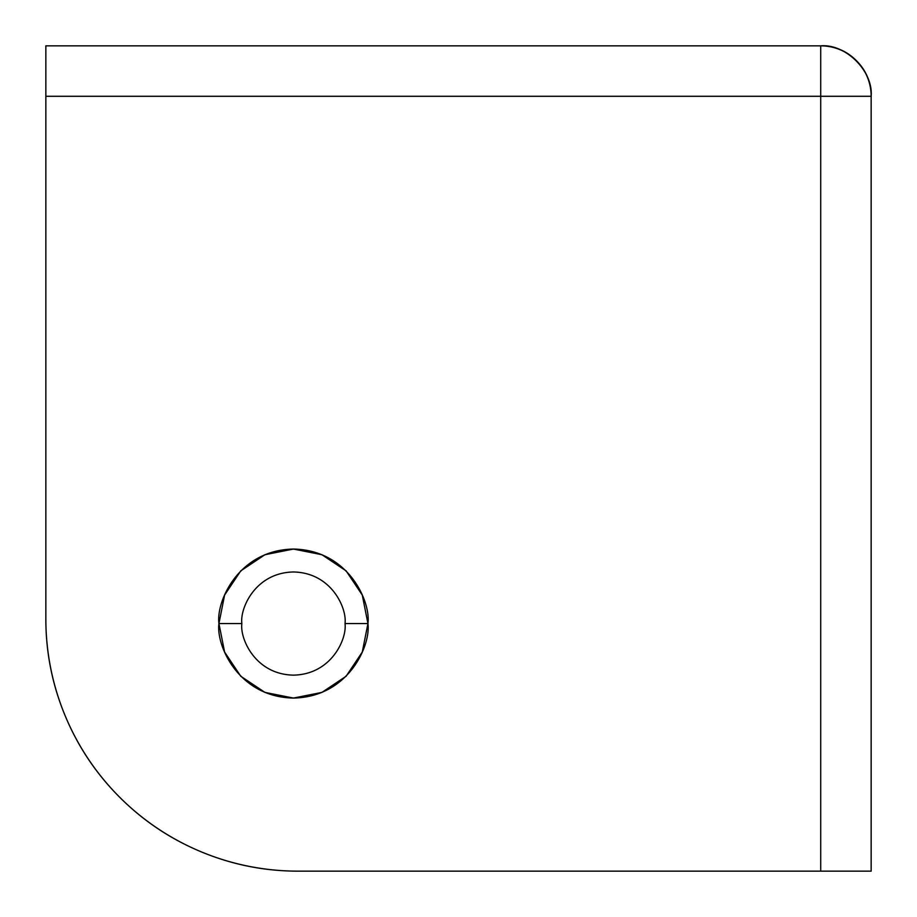 <?xml version="1.0" encoding="UTF-8"?>
<svg xmlns="http://www.w3.org/2000/svg" width="917" height="917" viewBox="0 0 917 917"><rect width="100%" height="100%" fill="white"/><g stroke="black" fill="none" stroke-linecap="round" stroke-linejoin="round"><path stroke-width="1.38" d="M241.859 623.56L218.934 623.56C215.942 601.77 238.294 550.074 293.44 549.054C348.586 550.074 370.938 601.77 367.946 623.56L345.021 623.56C347.096 608.475 331.622 572.678 293.44 571.979C255.258 572.678 239.784 608.475 241.859 623.56C239.784 608.475 255.258 572.678 293.44 571.979C331.622 572.678 347.096 608.475 345.021 623.56L345.021 623.56C347.096 638.645 331.622 674.442 293.44 675.141C255.258 674.442 239.784 638.645 241.859 623.56L241.859 623.56C239.784 638.645 255.258 674.442 293.44 675.141C331.622 674.442 347.096 638.645 345.021 623.56L367.946 623.56L362.272 652.067L346.122 676.242L321.947 692.392L293.44 698.066L264.933 692.392L240.758 676.242L224.608 652.067L218.934 623.56L224.608 595.053L240.758 570.878L264.933 554.728L293.44 549.054L321.947 554.728L346.122 570.878L362.272 595.053L367.946 623.56C370.938 645.35 348.586 697.046 293.44 698.066C238.294 697.046 215.942 645.35 218.934 623.56L241.859 623.56M871.15 96.285L871.15 871.15L871.15 96.285L45.85 96.285L45.85 618.975C45.85 652.411 52.246 684.586 65.05 715.478C77.842 746.369 96.067 773.639 119.714 797.286C143.361 820.933 170.631 839.158 201.522 851.95C232.414 864.754 264.589 871.15 298.025 871.15L820.715 871.15L820.715 96.285L820.715 871.15L871.15 871.15L298.025 871.15A252.175 252.175 0 0 1 45.85 618.975L45.85 45.85L45.85 96.285L871.15 96.285C873.408 71.331 845.669 43.592 820.715 45.85C834.642 45.85 846.529 50.779 856.375 60.625C866.221 70.471 871.15 82.358 871.15 96.285A50.435 50.435 0 0 0 820.715 45.85L45.85 45.85L820.715 45.85L820.715 96.285L820.715 45.85"/></g></svg>
